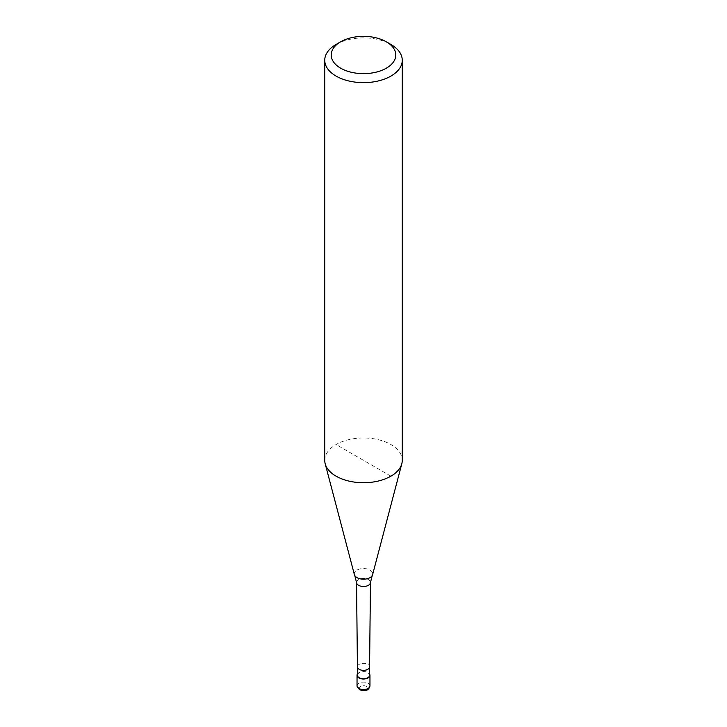 <?xml version="1.0" encoding="UTF-8"?>
<svg xmlns="http://www.w3.org/2000/svg" width="727" height="727" viewBox="0 0 727 727"><rect width="100%" height="100%" fill="white"/><g stroke="black" fill="none" stroke-linecap="round" stroke-linejoin="round"><path stroke-width="0.55" stroke-dasharray="3.63 2.73" d="M357.43 674.011A6.461 3.726 180 0 1 358.929 672.639A6.461 3.726 180 0 1 369.57 674.011M357.43 675.283A6.07 3.508 180 0 1 359.211 672.802A6.07 3.508 180 0 1 365.826 672.039A6.07 3.508 180 0 1 369.57 675.283M354.394 574.666A9.206 5.316 180 0 1 356.984 570.104A9.206 5.316 180 0 1 370.016 570.104A9.206 5.316 180 0 1 372.606 574.666M324.742 460.355A38.758 22.373 180 0 1 336.092 444.524A38.758 22.373 180 0 1 378.331 439.681A38.758 22.373 180 0 1 402.258 460.355M336.092 44.447A38.758 22.373 180 0 1 390.908 44.447M390.908 476.176L336.092 444.524M357.039 685.825A6.461 3.726 180 0 1 358.929 683.189A6.461 3.726 180 0 1 368.071 683.189A6.461 3.726 180 0 1 369.961 685.825M366.244 689.523A3.88 2.236 180 0 1 360.756 689.523A3.88 2.236 180 0 1 360.756 686.352A3.88 2.236 180 0 1 366.244 686.352A3.88 2.236 180 0 1 366.244 689.523M357.43 666.841L357.43 666.85A6.07 3.508 180 0 1 359.211 664.36A6.07 3.508 180 0 1 365.826 663.606A6.07 3.508 180 0 1 369.57 666.841L369.57 666.85M356.53 582.445A6.97 4.026 180 0 1 358.565 579.601A6.97 4.026 180 0 1 368.435 579.601A6.97 4.026 180 0 1 370.47 582.445"/><path stroke-width="1.09" d="M369.57 674.011A6.461 3.726 180 0 1 369.961 675.283A6.461 3.726 180 0 1 368.071 677.918A6.461 3.726 180 0 1 361.028 678.727A6.461 3.726 180 0 1 357.039 675.283A6.461 3.726 180 0 1 357.43 674.011M357.43 666.859A6.07 3.508 180 0 0 361.192 670.085A6.07 3.508 180 0 0 367.789 669.322A6.07 3.508 180 0 0 369.57 666.859A6.07 3.508 180 0 1 369.57 666.859L369.57 675.283A6.07 3.508 180 0 1 367.789 677.755A6.07 3.508 180 0 1 361.174 678.518A6.07 3.508 180 0 1 357.43 675.283L357.43 666.85A6.07 3.508 180 0 1 357.43 666.841L356.53 582.472A6.97 4.026 180 0 1 356.53 582.445L354.758 575.539A9.206 5.316 180 0 1 354.394 574.666L325.178 463.717A38.758 22.373 180 0 1 324.742 460.355L324.742 60.268A38.758 22.373 180 0 1 336.092 44.447L340.663 41.812A32.297 18.648 180 0 1 386.337 41.812A32.297 18.648 180 0 1 386.337 68.184A32.297 18.648 180 0 1 340.663 68.184A32.297 18.648 180 0 1 340.663 41.812L336.092 44.447M386.337 41.812L390.908 44.447A38.758 22.373 180 0 1 402.258 60.268L402.258 460.355A38.758 22.373 180 0 1 401.822 463.717L372.606 574.666A9.206 5.316 180 0 1 372.242 575.539A9.206 5.316 180 0 1 370.016 577.629A9.206 5.316 180 0 1 356.984 577.629A9.206 5.316 180 0 1 354.758 575.539M401.822 463.717A38.758 22.373 180 0 1 390.908 476.176A38.758 22.373 180 0 1 351.405 481.61A38.758 22.373 180 0 1 325.178 463.717M402.258 60.268A38.758 22.373 180 0 1 390.908 76.099A38.758 22.373 180 0 1 348.669 80.942A38.758 22.373 180 0 1 324.742 60.268M369.961 675.283L369.961 685.825A6.461 3.726 180 0 1 368.071 688.469A6.461 3.726 180 0 1 358.929 688.469A6.461 3.726 180 0 1 357.039 685.825L357.039 675.283M372.242 575.539L370.47 582.445A6.97 4.026 180 0 1 370.47 582.472A6.97 4.026 180 0 1 368.435 585.299A6.97 4.026 180 0 1 358.565 585.299A6.97 4.026 180 0 1 356.53 582.472M369.961 685.825C368.416 692.195 362.982 690.85 359.465 689.65L357.039 685.825M369.57 666.859L370.47 582.472"/></g></svg>
